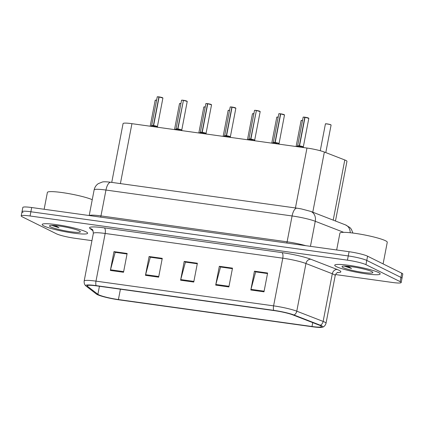 <?xml version="1.0" encoding="UTF-8"?>
<svg xmlns="http://www.w3.org/2000/svg" width="424" height="424" viewBox="0 0 424 424"><rect width="100%" height="100%" fill="white"/><g stroke="black" fill="none" stroke-linecap="round" stroke-linejoin="round"><path stroke-width="0.64" d="M111.745 182.389L123.066 123.591A14.469 1.738 10.9 0 1 131.933 123.675L306.976 148.04A14.469 1.738 10.9 0 1 324.355 152.036L344.791 159.97A14.469 1.738 10.9 0 1 345.92 160.458A14.469 1.738 10.9 0 1 346.954 161.364L335.469 221.01M378.521 272.515A23.15 2.783 -169.1 0 0 353.356 266.023A23.15 2.783 -169.1 0 0 334.721 265.207A23.15 2.783 -169.1 0 0 336.38 266.648A23.15 2.783 -169.1 0 0 361.545 273.146A23.15 2.783 -169.1 0 0 380.18 273.962A23.15 2.783 -169.1 0 0 378.521 272.515A23.15 2.783 -169.1 0 0 353.356 266.023A23.15 2.783 -169.1 0 0 334.721 265.207A23.15 2.783 -169.1 0 0 336.38 266.648A23.15 2.783 -169.1 0 0 361.545 273.146A23.15 2.783 -169.1 0 0 380.18 273.962A23.15 2.783 -169.1 0 0 378.521 272.515M85.993 231.801A23.15 2.783 -169.1 0 0 60.823 225.303A23.15 2.783 -169.1 0 0 42.188 224.487A23.15 2.783 -169.1 0 0 43.847 225.934A23.15 2.783 -169.1 0 0 69.017 232.426A23.15 2.783 -169.1 0 0 87.651 233.242A23.15 2.783 -169.1 0 0 85.993 231.801A23.15 2.783 -169.1 0 0 60.823 225.303A23.15 2.783 -169.1 0 0 42.188 224.487A23.15 2.783 -169.1 0 0 43.847 225.934A23.15 2.783 -169.1 0 0 69.017 232.426A23.15 2.783 -169.1 0 0 87.651 233.242A23.15 2.783 -169.1 0 0 85.993 231.801M320.348 325.632A15.434 1.855 10.9 0 1 321.456 326.597A15.434 1.855 10.9 0 1 311.995 326.507L118.413 299.561A15.434 1.855 10.9 0 1 97.891 294.314L87.508 286.301A15.434 1.855 10.9 0 1 87.174 285.797A15.434 1.855 10.9 0 1 96.635 285.887L274.243 310.612A15.434 1.855 10.9 0 1 292.783 314.873L319.145 325.113A15.434 1.855 10.9 0 1 320.348 325.632M321.71 325.823A16.928 2.035 -169.1 0 0 320.39 325.25L294.028 315.011A16.928 2.035 -169.1 0 0 273.692 310.336L96.078 285.612A16.928 2.035 -169.1 0 0 85.977 285.993A16.928 2.035 -169.1 0 0 86.072 286.067L96.455 294.081A16.928 2.035 -169.1 0 0 118.964 299.837L312.552 326.782A16.928 2.035 -169.1 0 0 322.494 327.217A16.928 2.035 -169.1 0 0 321.71 325.823M335.543 274.556L392.306 282.453A14.469 1.738 -169.1 0 0 401.173 282.538L401.984 278.308A14.469 1.738 -169.1 0 0 400.945 277.402L366.765 260.426A14.469 1.738 -169.1 0 0 348.258 255.937L30.883 211.762A14.469 1.738 -169.1 0 0 22.016 211.682A14.469 1.738 -169.1 0 0 23.055 212.583M401.173 282.538A14.469 1.738 -169.1 0 0 400.134 281.637L365.954 264.656A14.469 1.738 -169.1 0 0 347.442 260.172L30.067 215.996A14.469 1.738 -169.1 0 0 21.2 215.911A14.469 1.738 -169.1 0 0 22.239 216.818L56.419 233.794A14.469 1.738 -169.1 0 0 74.926 238.277L91.939 240.647M110.357 270.443L113.977 251.633L127.147 253.467L123.522 272.272L110.357 270.443A3.858 1.521 97.9 0 1 110.5 269.797L123.649 271.63M215.705 285.103L219.33 266.298L232.495 268.132L228.875 286.937L215.705 285.103A3.858 1.521 97.9 0 1 215.853 284.462L229.002 286.29M250.823 289.995L254.448 271.185L267.613 273.019L263.993 291.823L250.823 289.995A3.858 1.521 97.9 0 1 250.971 289.348L264.12 291.182M145.469 275.33L149.094 256.525L162.265 258.354L158.64 277.164L145.469 275.33A3.858 1.521 97.9 0 1 145.618 274.688L158.767 276.517M180.587 280.216L184.212 261.412L197.377 263.246L193.757 282.05L180.587 280.216A3.858 1.521 97.9 0 1 180.735 279.575L193.885 281.404M115.397 252.37L127.052 253.965M220.745 267.035L232.4 268.625M255.863 271.922L267.518 273.517M150.515 257.257L162.164 258.852M185.627 262.143L197.282 263.739M184.212 261.412L185.633 262.117M197.277 263.765L185.421 262.117L180.735 279.575M149.094 256.525L150.515 257.23M162.164 258.879L150.303 257.23L145.618 274.688M254.448 271.185L255.868 271.895M267.512 273.544L255.656 271.89L250.971 289.348M219.33 266.298L220.75 267.009M232.394 268.657L220.538 267.003L215.853 284.462M113.977 251.633L115.402 252.344M127.046 253.992L115.185 252.338L110.5 269.797M367.582 256.191A14.469 1.738 -169.1 0 0 349.074 251.708L31.694 207.532A14.469 1.738 -169.1 0 0 22.827 207.447L22.016 211.682A14.469 1.738 -169.1 0 1 30.883 211.762L348.258 255.937A14.469 1.738 -169.1 0 1 366.765 260.426L400.945 277.402A14.469 1.738 -169.1 0 1 401.984 278.308L402.8 274.074A14.469 1.738 -169.1 0 0 401.761 273.173L367.582 256.191L365.954 264.656M296.694 146.609L299.286 145.888L299.084 146.937M305.026 117.294L308.82 118.36A2.894 0.35 -169.1 0 0 308.614 118.179A2.894 0.35 -169.1 0 0 305.026 117.294L299.514 145.92L301.363 147.255M303.25 117.194A2.798 0.334 10.9 0 1 304.845 117.188L304.798 117.263A2.894 0.35 -169.1 0 0 303.139 117.263L297.632 145.845A2.894 0.35 10.9 0 1 297.632 145.845A2.894 0.35 10.9 0 1 299.296 145.851L299.286 145.888M305.073 117.22L305.079 117.22A2.798 0.334 10.9 0 1 308.545 118.073M299.524 145.882A2.894 0.35 10.9 0 1 303.112 146.762A2.894 0.35 10.9 0 1 303.319 146.942A2.894 0.35 10.9 0 1 303.314 146.948L303.314 146.942A2.894 0.345 -169.1 0 0 299.524 145.882L303.346 147.086A2.984 0.355 -169.1 0 0 299.757 146.094M304.798 117.263L299.296 145.851A2.894 0.345 -169.1 0 0 297.637 145.851L299.296 145.851L299.598 145.48M299.514 145.92L299.312 146.969M303.139 117.263C303.69 117.294 301.952 116.95 304.851 117.188L305.036 117.273M272.378 143.222L274.969 142.501L274.763 143.556M280.709 113.913L284.504 114.973A2.894 0.35 -169.1 0 0 284.297 114.793A2.894 0.35 -169.1 0 0 280.709 113.913L275.197 142.533L277.042 143.874M278.934 113.807A2.798 0.334 10.9 0 1 280.524 113.802L274.975 142.464A2.894 0.345 -169.1 0 0 273.316 142.464L273.316 142.464A2.894 0.35 10.9 0 1 273.316 142.464A2.894 0.35 10.9 0 1 274.975 142.464L274.969 142.501M280.757 113.833L280.757 113.833A2.798 0.334 10.9 0 1 284.223 114.687M275.208 142.496L278.997 143.556A2.894 0.345 -169.1 0 0 275.202 142.501A2.894 0.35 10.9 0 1 278.791 143.376A2.894 0.35 10.9 0 1 278.997 143.556A2.894 0.35 10.9 0 1 278.997 143.566M284.504 114.973L279.029 143.699A2.984 0.355 -169.1 0 0 275.436 142.713M274.63 142.602A2.984 0.355 -169.1 0 0 273.236 142.586L274.975 142.469L275.282 142.098M275.197 142.533L274.996 143.588M280.481 113.881A2.894 0.35 -169.1 0 0 278.822 113.881C279.374 113.908 277.63 113.563 280.529 113.802L280.714 113.886M248.056 139.835L250.648 139.12L250.446 140.169M256.387 110.526L260.182 111.586A2.894 0.35 -169.1 0 0 259.976 111.406A2.894 0.35 -169.1 0 0 256.387 110.526L250.881 139.152L252.725 140.487M248.994 139.088A2.894 0.35 10.9 0 1 248.994 139.077A2.894 0.35 10.9 0 1 250.658 139.077L250.648 139.12M256.435 110.447L256.441 110.452A2.798 0.334 10.9 0 1 259.907 111.3M260.182 111.586L254.681 140.174L250.886 139.109A2.894 0.35 10.9 0 1 254.474 139.994A2.894 0.35 10.9 0 1 254.681 140.174A2.894 0.35 10.9 0 1 254.676 140.18L254.676 140.174A2.894 0.345 -169.1 0 0 250.886 139.114L250.886 139.114M256.398 110.5L250.658 139.077A2.894 0.345 -169.1 0 0 248.999 139.083L250.658 139.077L250.96 138.712M250.881 139.152L250.674 140.201M223.739 136.454L226.331 135.733L226.125 136.782M232.071 107.14L235.866 108.205A2.894 0.35 -169.1 0 0 235.659 108.025A2.894 0.35 -169.1 0 0 232.071 107.14L226.559 135.765L228.404 137.1M231.843 107.108A2.894 0.35 -169.1 0 0 230.184 107.108C230.736 107.14 228.992 106.795 231.891 107.034L226.337 135.696A2.894 0.345 -169.1 0 0 224.678 135.696L224.678 135.696A2.894 0.35 10.9 0 1 224.678 135.691A2.894 0.35 10.9 0 1 226.337 135.696L226.331 135.733M232.119 107.065L232.119 107.065A2.798 0.334 10.9 0 1 235.585 107.919M226.564 135.728A2.894 0.35 10.9 0 1 230.153 136.608A2.894 0.35 10.9 0 1 230.359 136.788A2.894 0.35 10.9 0 1 230.359 136.793L230.359 136.788A2.894 0.345 -169.1 0 0 226.564 135.728L230.391 136.931A2.984 0.355 -169.1 0 0 226.798 135.94M225.992 135.828A2.984 0.355 -169.1 0 0 224.598 135.818L226.337 135.696L226.644 135.325M226.559 135.765L226.358 136.814M383.1 263.903L387.266 242.268A24.115 2.899 -169.1 0 0 385.538 240.763A24.115 2.899 -169.1 0 0 359.324 234A24.115 2.899 -169.1 0 0 339.91 233.147L336.667 249.98M344.511 266.166L351.517 268.493L347.913 266.261M371.763 271.577A15.725 1.887 -169.1 0 0 355.593 267.321A15.725 1.887 -169.1 0 0 342.168 266.41A15.725 1.887 -169.1 0 0 343.138 267.592A15.725 1.887 -169.1 0 0 361.147 272.15A15.725 1.887 -169.1 0 0 372.823 272.309A15.725 1.887 -169.1 0 0 371.763 271.577M351.517 268.493L345.735 266.108M51.982 225.451L58.989 227.773L55.38 225.547M79.235 230.857A15.725 1.887 -169.1 0 0 63.065 226.607A15.725 1.887 -169.1 0 0 49.635 225.69A15.725 1.887 -169.1 0 0 50.604 226.872A15.725 1.887 -169.1 0 0 68.619 231.435A15.725 1.887 -169.1 0 0 80.29 231.594A15.725 1.887 -169.1 0 0 79.235 230.857M92.252 199.693A24.115 2.899 -169.1 0 0 65.89 193.132A24.115 2.899 -169.1 0 0 47.382 192.432L44.138 209.265M58.989 227.773L53.201 225.393M199.423 133.067L202.01 132.346L201.808 133.401M207.755 103.758L211.544 104.818A2.894 0.35 -169.1 0 0 211.338 104.638A2.894 0.35 -169.1 0 0 207.755 103.758L202.243 132.378L204.087 133.719M205.974 103.652A2.798 0.334 10.9 0 1 207.569 103.647L202.02 132.309A2.894 0.345 -169.1 0 0 200.361 132.309L200.361 132.309A2.894 0.35 10.9 0 1 200.356 132.309A2.894 0.35 10.9 0 1 202.02 132.309L202.01 132.346M207.797 103.679L207.802 103.679A2.798 0.334 10.9 0 1 211.269 104.532M202.248 132.341A2.894 0.35 10.9 0 1 205.836 133.221A2.894 0.35 10.9 0 1 206.043 133.401A2.894 0.35 10.9 0 1 206.038 133.412L206.043 133.401A2.894 0.345 -169.1 0 0 202.248 132.346L206.069 133.544A2.984 0.355 -169.1 0 0 202.481 132.558M201.67 132.447A2.984 0.355 -169.1 0 0 200.282 132.431L202.02 132.315L202.322 131.944M202.243 132.378L202.036 133.433M207.522 103.726A2.894 0.35 -169.1 0 0 205.863 103.726C206.414 103.753 204.675 103.408 207.575 103.647L207.76 103.732M175.101 129.68L177.693 128.965L177.486 130.014M183.433 100.371L187.228 101.431A2.894 0.35 -169.1 0 0 187.021 101.251A2.894 0.35 -169.1 0 0 183.433 100.371L177.921 128.997L179.765 130.332M183.438 100.345L177.698 128.923A2.894 0.345 -169.1 0 0 176.04 128.928L176.04 128.923A2.894 0.35 10.9 0 1 176.04 128.923A2.894 0.35 10.9 0 1 177.698 128.923L177.693 128.965M183.481 100.292L183.481 100.297A2.798 0.334 10.9 0 1 186.947 101.145M177.932 128.96L181.721 130.02A2.894 0.345 -169.1 0 0 177.932 128.96A2.894 0.35 10.9 0 1 181.514 129.839A2.894 0.35 10.9 0 1 181.721 130.02A2.894 0.35 10.9 0 1 181.721 130.025M187.228 101.431L181.753 130.157A2.984 0.355 -169.1 0 0 178.16 129.172M177.354 129.06A2.984 0.355 -169.1 0 0 175.96 129.044L177.698 128.928L178.006 128.557M177.921 128.997L177.72 130.046M150.785 126.299L153.371 125.578L153.17 126.628M159.117 96.985L162.906 98.05A2.894 0.35 -169.1 0 0 162.699 97.87A2.894 0.35 -169.1 0 0 159.117 96.985L153.605 125.61L155.449 126.946M151.718 125.552A2.894 0.35 10.9 0 1 151.723 125.541A2.894 0.35 10.9 0 1 153.382 125.541L153.371 125.578M159.159 96.91L159.164 96.91A2.798 0.334 10.9 0 1 162.631 97.764M153.61 125.573A2.894 0.35 10.9 0 1 157.198 126.453A2.894 0.35 10.9 0 1 157.405 126.633A2.894 0.35 10.9 0 1 157.399 126.638L157.405 126.633A2.894 0.345 -169.1 0 0 153.61 125.573L157.431 126.776A2.984 0.355 -169.1 0 0 153.843 125.785M158.883 96.953A2.894 0.35 -169.1 0 0 157.225 96.953C157.776 96.985 156.037 96.64 158.936 96.879L153.382 125.541A2.894 0.345 -169.1 0 0 151.723 125.541L153.382 125.541L153.684 125.17M153.605 125.61L153.398 126.659M333.206 220.13L344.791 159.97M312.774 212.191L324.355 152.036M295.433 207.956L306.976 148.04M120.395 183.592L131.933 123.675M311.995 326.507L312.742 322.627M96.078 285.612A4.823 1.903 -82.1 0 1 95.988 281.139L273.597 305.858A19.292 2.316 10.9 0 1 296.774 311.19L323.136 321.429A19.292 2.316 10.9 0 1 324.636 322.076A19.292 2.316 10.9 0 1 326.019 323.284L335.204 275.611A19.292 2.316 -169.1 0 0 333.815 274.408A19.292 2.316 -169.1 0 0 332.315 273.756L305.953 263.516A19.292 2.316 -169.1 0 0 282.776 258.184L105.168 233.465A19.292 2.316 -169.1 0 0 93.344 233.354C93.042 230.534 92.618 229.22 92.077 229.411A4.823 4.659 -52.3 0 0 90.031 228.525A24.115 2.899 10.9 0 1 104.293 227.879L281.902 252.603A24.115 2.899 10.9 0 1 310.871 259.265L337.234 269.5A24.115 2.899 10.9 0 1 337.334 272.632M320.39 325.25A4.823 3.996 111.2 0 0 323.136 321.429L332.315 273.756A4.823 3.996 -68.8 0 1 337.234 269.5M281.902 252.603A4.823 1.903 97.9 0 1 282.776 258.184L273.597 305.858A4.823 1.903 97.9 0 0 273.692 310.336M85.977 285.993C85.945 285.972 83.851 284.584 84.164 281.027A19.292 2.316 10.9 0 1 95.988 281.139L105.168 233.465A4.823 1.903 97.9 0 0 104.293 227.879M310.871 259.265A4.823 3.996 -68.8 0 0 305.953 263.516L296.774 311.19A4.823 3.996 111.2 0 1 294.028 315.011M93.126 230.91L90.031 228.525M400.134 281.637L401.761 273.173M347.442 260.172L349.074 251.708M30.067 215.996L31.694 207.532M87.508 286.301L87.667 285.458M97.891 294.314L99.439 286.279M118.413 299.561L120.405 289.195M343.705 232.336L315.265 221.286L310.442 246.333M296.98 208.173A9.646 3.805 97.9 0 0 292.088 215.959L105.952 190.047A19.292 2.316 -169.1 0 0 94.128 189.936C94.685 187.291 96.068 185.198 98.278 183.656L102.295 182.029C103.642 181.631 106.493 181.711 110.839 182.267L296.98 208.173L301.22 208.878L310.734 211.401A9.646 7.992 111.2 0 1 315.265 221.286A19.292 2.316 -169.1 0 0 292.088 215.959L287.112 241.818A19.292 2.316 10.9 0 1 305.842 245.692M110.839 182.267A9.646 3.805 97.9 0 0 105.952 190.047L100.97 215.906L287.112 241.818A2.412 0.949 -82.1 0 1 286.719 243.026M89.332 215.556A19.292 2.316 10.9 0 1 100.97 215.906A2.412 0.949 -82.1 0 1 100.578 217.12M310.734 211.401L345.47 224.895A9.646 7.992 111.2 0 1 350.208 232.734M330.884 124.895A2.894 0.35 -169.1 0 0 327.741 124.078A2.894 0.35 -169.1 0 0 325.409 123.978L325.653 123.824C324.604 123.532 329.899 124.216 330.842 124.794L331.091 125.075A2.894 0.35 -169.1 0 0 330.884 124.895M325.521 123.909A2.798 0.334 10.9 0 1 327.747 123.999A2.798 0.334 10.9 0 1 330.815 124.788M298.947 145.983A2.984 0.355 -169.1 0 0 297.558 145.973L297.637 145.851M302.503 120.564A2.894 0.35 -169.1 0 0 301.093 120.596L302.519 120.485A2.798 0.334 10.9 0 0 301.204 120.527M278.186 117.178A2.894 0.35 -169.1 0 0 276.771 117.21L278.202 117.098A2.798 0.334 10.9 0 0 276.883 117.141M253.865 113.796A2.894 0.35 -169.1 0 0 252.455 113.823L253.881 113.712A2.798 0.334 10.9 0 0 252.566 113.754M229.548 110.41A2.894 0.35 -169.1 0 0 228.133 110.441L229.564 110.33A2.798 0.334 10.9 0 0 228.244 110.373M250.308 139.215A2.984 0.355 -169.1 0 0 248.92 139.199L254.501 110.494C255.052 110.526 253.314 110.176 256.213 110.415A2.798 0.334 10.9 0 0 254.612 110.425M254.681 140.174L254.707 140.312A2.984 0.355 -169.1 0 0 251.119 139.326M256.16 110.494A2.894 0.35 -169.1 0 0 254.501 110.494M230.296 107.039A2.798 0.334 10.9 0 1 231.886 107.034M205.227 107.023A2.894 0.35 -169.1 0 0 203.817 107.055L205.243 106.943A2.798 0.334 10.9 0 0 203.928 106.986M180.91 103.642A2.894 0.35 -169.1 0 0 179.495 103.668L180.926 103.557A2.798 0.334 10.9 0 0 179.606 103.599M156.589 100.255A2.894 0.35 -169.1 0 0 155.179 100.287L156.604 100.175A2.798 0.334 10.9 0 0 155.29 100.218M183.205 100.34A2.894 0.35 -169.1 0 0 181.546 100.34L176.04 128.928M181.657 100.271A2.798 0.334 10.9 0 1 183.248 100.265M153.032 125.674A2.984 0.355 -169.1 0 0 151.644 125.663L157.225 96.953M157.336 96.884A2.798 0.334 10.9 0 1 158.931 96.879M322.494 327.217C322.537 327.211 324.991 326.697 326.019 323.284M21.2 215.911L22.016 211.682M84.164 281.027L93.344 233.354M337.886 272.409C338.431 272.293 336.248 272.314 335.204 275.611M345.47 224.895L349.917 227.556L351.353 229.23L352.916 233.052M94.128 189.936L89.199 215.535M325.409 123.978L320.258 150.732M331.091 125.075L325.791 152.592M308.82 118.36L303.319 146.942M297.558 145.973L296.413 146.566M303.346 147.086L303.78 147.594M301.093 120.596L296.1 146.524M276.771 117.21L271.779 143.137M252.455 113.823L247.462 139.756M228.133 110.441L223.141 136.369M278.822 113.881L273.316 142.464M273.236 142.586L272.097 143.185M279.029 143.699L279.464 144.208M248.92 139.199L247.775 139.798M254.707 140.312L255.142 140.821M235.866 108.205L230.359 136.788M230.184 107.108L224.678 135.691M224.598 135.818L223.459 136.411M230.391 136.931L230.826 137.44M203.817 107.055L198.824 132.982M179.495 103.668L174.502 129.601M155.179 100.287L150.186 126.214M211.544 104.818L206.043 133.401M205.863 103.726L200.361 132.309M200.282 132.431L199.137 133.03M206.069 133.544L206.504 134.053M175.96 129.044L174.821 129.643M181.753 130.157L182.188 130.666M181.546 100.34C182.097 100.371 180.354 100.022 183.258 100.26M162.906 98.05L157.405 126.633M151.644 125.663L150.499 126.257M157.431 126.776L157.866 127.285"/></g></svg>
